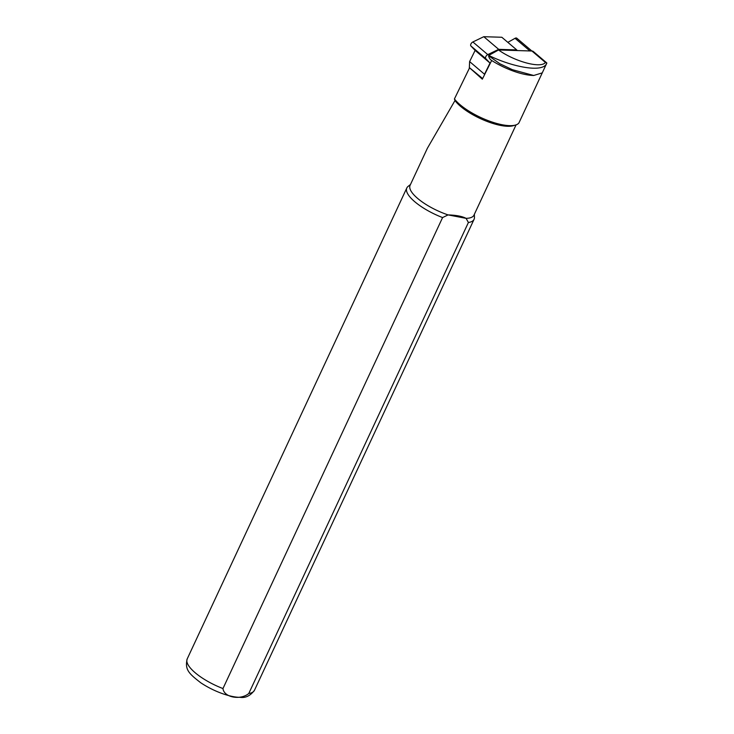 <?xml version="1.0" encoding="UTF-8"?>
<svg xmlns="http://www.w3.org/2000/svg" width="734" height="734" viewBox="0 0 734 734"><rect width="100%" height="100%" fill="white"/><g stroke="black" fill="none" stroke-linecap="round" stroke-linejoin="round"><path stroke-width="1.1" d="M545.435 62.473L546.848 63.014L533.306 51.499A5.936 3.331 -49.7 0 0 531.939 51.013L498.524 49.976C515.231 61.803 540.903 68.629 545.435 62.473L531.939 51.013M498.524 49.976L488.761 55.417C511.736 66.849 543.665 73.4 546.848 63.014L542.261 72.877L533.71 75.483L512.35 69.675L499.882 63.766L488.596 55.747C488.954 57.812 489.973 59.39 491.661 60.482A37.104 11.992 25 0 0 531.838 75.391L533.71 75.51M491.661 60.482L482.33 79.18L469.595 67.785L454.429 98.952A37.104 11.992 25 0 0 484.101 118.991A37.104 11.992 25 0 0 515.58 125.028A37.104 11.992 25 0 0 518.892 122.982L542.215 72.96M482.642 78.566L469.595 67.785M410.471 184.5L408.049 186.427A37.104 11.992 25 0 0 406.819 187.959A37.104 11.992 25 0 0 442.584 217.567L448.079 214.906A35.25 11.386 25 0 1 410.086 185.335L427.39 148.24L454.979 100.558L454.429 98.952M454.979 100.558A35.25 11.386 25 0 0 483.082 119.807A35.25 11.386 25 0 0 513.341 125.697L515.58 125.028M468.402 222.503L248.78 693.492A37.104 11.992 25 0 0 254.45 690.309L474.072 219.319A37.104 11.992 25 0 1 468.402 222.503L466.09 218.347L448.079 214.906C456.172 215.154 462.181 216.301 466.09 218.347A35.25 11.386 25 0 0 473.981 215.126L516.066 124.872M248.78 693.492C240.376 700.557 223.87 697.383 222.962 688.556L442.584 217.567M474.072 219.319A37.104 11.992 25 0 0 474.448 217.392L474.366 214.3M469.31 68.363L469.613 61.592L475.127 50.417L470.898 45.967A2.679 1.505 130.3 0 1 470.944 43.93A2.679 1.505 130.3 0 1 472.87 41.957L483.798 36.7L501.827 37.26L516.727 49.903L498.698 49.352L487.771 54.61A2.679 1.505 130.3 0 0 485.835 56.582A2.679 1.505 130.3 0 0 485.789 58.619L490.028 63.069L484.513 74.244L469.613 61.592M531.82 51.013A2.679 1.505 130.3 0 0 531.673 50.848L516.782 38.205A2.679 1.505 130.3 0 0 515.048 38.306L507.836 42.361M483.798 36.7L498.698 49.352M484.486 74.868L484.513 74.244M531.673 50.848A2.679 1.505 130.3 0 0 529.948 50.949L515.048 38.306M517.259 50.563L516.727 49.903M490.028 63.069L475.127 50.417M254.45 690.309C250.248 695.887 245.376 698.217 239.834 697.3C231.889 697.438 215.594 692.63 200.786 682.794C189.143 673.711 184.592 669.848 187.188 658.949A37.104 11.992 25 0 0 222.962 688.556M482.486 78.868L469.907 68.179M487.771 54.61L472.87 41.957M485.789 58.619L470.898 45.967M187.188 658.949L406.819 187.959"/></g></svg>
